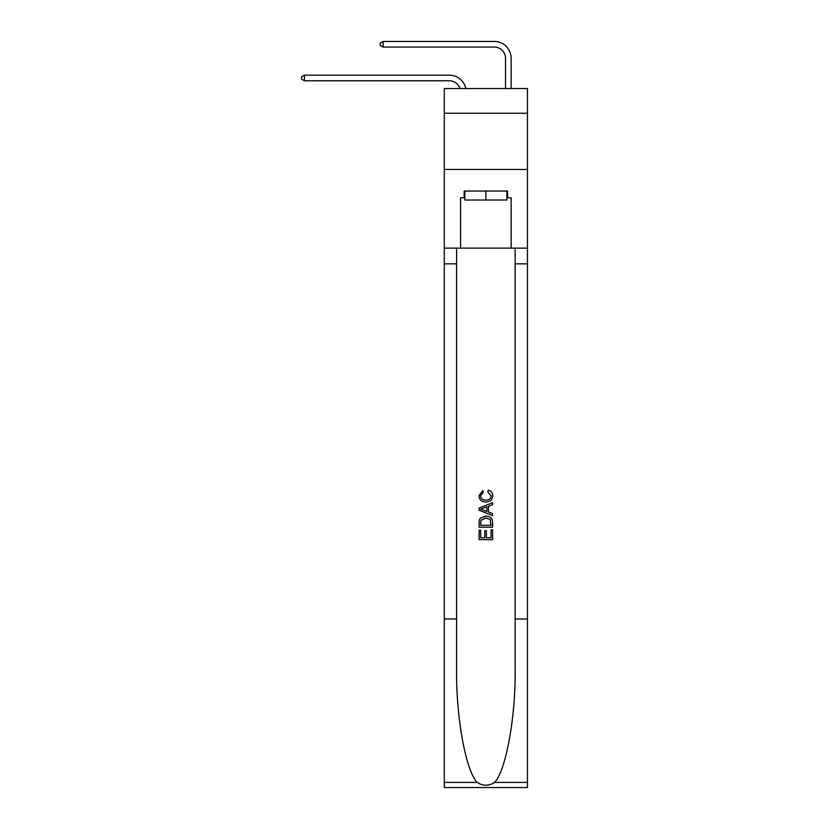 <?xml version="1.0" encoding="UTF-8"?>
<svg xmlns="http://www.w3.org/2000/svg" width="829" height="829" viewBox="0 0 829 829"><rect width="100%" height="100%" fill="white"/><g stroke="black" fill="none" stroke-linecap="round" stroke-linejoin="round"><path stroke-width="1.24" d="M527.441 113.262L527.441 88.537L444.282 88.537L444.282 113.262L527.441 113.262L527.441 169.448L444.282 169.448L444.282 113.262M449.339 75.17L304.481 75.17L449.339 75.17A16.86 16.86 172.9 0 1 465.836 88.537M505.524 88.537L505.524 58.31A11.243 11.243 22.4 0 0 494.291 47.066L383.143 47.066L380.221 45.388L380.221 43.139L383.143 41.45L494.291 41.45A16.86 16.86 20.1 0 1 511.151 58.31L511.151 88.537M506.882 191.033L506.882 200.017L464.851 200.017L464.851 191.033M485.867 191.033L485.867 200.017M491.048 529.793L491.048 537.752L486.374 537.752L491.048 537.752L491.048 529.793L492.602 529.793L492.602 539.648L479.11 539.648L479.11 530.135L479.11 539.648M484.82 530.653L484.82 537.752L480.665 537.752L484.82 537.752L484.82 530.653L486.374 530.653L486.374 537.752M480.271 518.249L479.307 520.208L480.271 518.249L485.784 516.135C490.094 516.115 492.364 518.198 492.602 522.374L492.602 527.203L479.11 527.203L479.11 522.591L479.11 527.203M488.281 490.198L487.835 492.105L488.281 490.198C491.141 490.944 492.633 492.778 492.768 495.711C492.405 499.846 490.074 501.928 485.753 501.959L485.753 501.959C481.618 501.866 479.338 499.794 478.944 495.742L482.861 490.55L483.266 492.447L480.499 495.835C480.903 498.747 482.644 500.156 485.753 500.053C488.903 500.219 490.727 498.83 491.214 495.887L487.835 492.105M494.561 782.421L527.441 782.421L527.441 787.55L444.282 787.55L444.282 618.973L456.582 618.973L456.582 669.096C455.991 716.992 465.711 770.514 477.162 782.421C482.955 786.12 488.758 786.12 494.561 782.421C506.022 770.514 515.731 716.992 515.141 669.096L515.141 248.12M479.11 508.063L479.11 510.208L492.602 515.555L479.11 510.208L479.11 508.063L492.602 502.706L479.11 508.063M515.141 618.973L527.441 618.973L527.441 169.448M444.282 618.973L444.282 169.448M456.582 248.12L456.582 618.973M527.441 782.421L527.441 618.973M444.282 248.12L460.572 248.12L460.572 197.768L464.851 197.768M506.882 197.768L507.555 197.768L507.555 191.033L464.167 191.033L464.167 197.768M507.555 197.768L511.151 197.768L511.151 248.12L527.441 248.12M460.572 248.12L511.151 248.12M492.602 502.706L492.602 504.726L488.447 506.26L488.447 512.011L492.602 513.545L492.602 515.555M483.162 510.053L486.892 511.431L486.892 506.83L480.665 509.13L483.162 510.053M486.892 506.83L486.892 511.431M479.11 522.591L479.307 520.208M490.094 519.337L491.048 525.296L490.094 519.337L485.753 518.042L480.944 520.332L480.665 525.296L491.048 525.296L480.665 525.296M479.11 530.135L480.665 530.135L480.665 537.752M505.524 58.31A11.243 11.243 -159.9 0 0 494.291 47.066A11.243 11.243 -159.9 0 1 505.524 58.31A11.243 11.243 -159.9 0 0 494.291 47.066A11.243 11.243 -159.9 0 1 505.524 58.31A11.243 11.243 -159.9 0 0 494.291 47.066A11.243 11.243 -159.9 0 1 505.524 58.31A11.243 11.243 -159.9 0 0 494.291 47.066A11.243 11.243 -159.9 0 1 505.524 58.31A11.243 11.243 -159.9 0 0 494.291 47.066A11.243 11.243 -159.9 0 1 505.524 58.31A11.243 11.243 -159.9 0 0 494.291 47.066A11.243 11.243 -159.9 0 1 505.524 58.31A11.243 11.243 -159.9 0 0 494.291 47.066A11.243 11.243 -159.9 0 1 505.524 58.31A11.243 11.243 -159.9 0 0 494.291 47.066A11.243 11.243 -159.9 0 1 505.524 58.31A11.243 11.243 -159.9 0 0 494.291 47.066A11.243 11.243 -159.9 0 1 505.524 58.31A11.243 11.243 -159.9 0 0 494.291 47.066A11.243 11.243 -159.9 0 1 505.524 58.31A11.243 11.243 -159.9 0 0 494.291 47.066M460.022 88.537A11.243 11.243 -7.1 0 0 449.339 80.786L304.481 80.786L301.559 79.097L301.559 76.848L304.481 75.17L304.481 80.786M383.143 41.45L383.143 47.066M515.141 263.85L527.441 263.85M456.582 263.85L444.282 263.85M444.282 782.421L477.162 782.421"/></g></svg>
